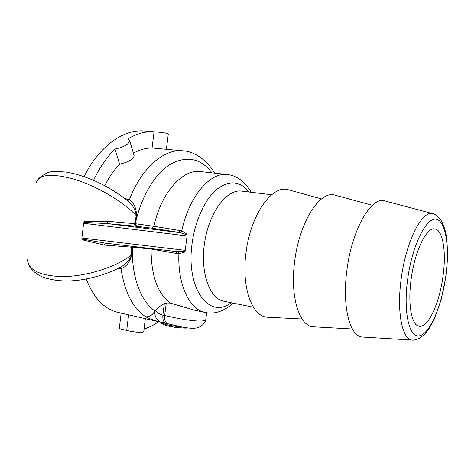 <?xml version="1.0" encoding="UTF-8"?>
<svg xmlns="http://www.w3.org/2000/svg" width="471" height="471" viewBox="0 0 471 471"><rect width="100%" height="100%" fill="white"/><g stroke="black" fill="none" stroke-linecap="round" stroke-linejoin="round"><path stroke-width="0.71" d="M86.222 279.026C93.582 297.972 104.185 309.106 118.044 312.426L175.665 325.62M442.87 277.248C439.284 303.771 427.886 328.334 419.078 326.238C411.489 325.402 407.556 303.624 411.277 278.255C414.98 250.554 426.697 227.004 434.81 228.912C443.123 229.689 446.532 252.744 442.87 277.248M249.012 192.009C239.998 180.705 229.177 179.875 216.566 189.513C204.814 199.451 194.941 220.976 192.056 243.748C185.704 289.082 209.624 319.856 231.131 302.712M385.608 201.105L384.33 200.764C371.083 196.807 352.149 229.418 347.039 269.241C341.816 305.673 349.676 336.412 362.299 337.042L363.612 337.124M206.645 312.75L205.768 319.591C203.484 323.394 179.457 319.032 164.691 315.488L162.889 315.087C160.034 314.569 157.455 313.056 155.153 310.56L154.894 310.942C152.451 315.187 149.366 317.124 145.633 316.742C149.548 318.796 154.211 320.48 159.628 321.787L177.702 326.085M119.022 267.899L119.198 268.547L121 268.705C126.034 267.016 129.625 262.482 131.768 255.099L132.21 246.327M186.893 234.022L181.771 230.849L180.093 232.662L186.981 234.882L186.893 234.022M132.669 246.38L132.451 247.187L151.085 249.059L177.214 253.604L178.892 253.716L184.608 252.132L184.903 251.349L176.442 251.596M177.702 251.691L178.892 253.716C177.591 285.09 189.625 309.735 205.191 312.485L194.876 310.277L170.19 303.077L166.257 302.994L164.314 303.713C161.159 305.155 158.103 307.433 155.153 310.56L154.718 311.466L154.8 313.28C155.159 317.007 156.772 319.844 159.628 321.787M105.321 243.124L104.362 245.085L131.639 247.187L131.421 255.152L131.768 255.099M27.448 259.792C28.713 270.389 40.465 275.988 62.696 276.595C83.862 276.483 110.043 269.012 126.552 258.508L131.421 255.152C129.808 259.386 127.088 262.847 123.267 265.526L120.965 266.851M120.034 267.357L121 268.705C124.691 292.203 132.904 308.211 145.633 316.742M154.894 310.942C140.788 301.464 131.315 276.347 132.451 247.187L131.639 247.187L131.904 246.292M104.432 243.018L176.519 251.602L104.45 243.024L81.925 238.974L82.001 239.733L104.362 245.085M107.247 221.24L84.168 221.6L83.915 222.341L107.812 223.654L107.247 221.24L134.877 223.684L136.596 215.765L136.272 215.665L134.512 223.855L135.012 225.55L136.107 226.245L134.877 223.684L135.336 223.707C141.129 196.442 155.212 173.363 170.649 164.049C187.064 155.436 200.858 158.368 212.027 172.857M128.012 200.987L129.843 202.53C133.44 206.298 135.577 210.672 136.272 215.665L132.286 211.679C118.309 198.579 93.77 184.95 72.958 178.856C50.962 173.081 38.728 174.417 36.261 182.878M184.903 251.349L185.221 250.366L81.866 238.008L81.925 238.974M177.214 253.604L176.272 251.579M136.596 215.765C136.296 208.158 133.917 202.724 129.466 199.48L127.706 200.734M129.466 199.48L127.688 199.027L126.929 200.098M93.541 180.299C99.593 167.617 106.74 157.196 114.995 149.03L119.599 164.132C114.011 170.019 109.048 177.19 104.715 185.639M129.496 199.416C141.712 167.435 164.338 148.542 183.16 150.838L152.068 147.982C145.91 147.953 139.681 149.684 133.375 153.175M133.87 154.865L134.182 155.942C132.622 159.657 127.759 162.383 119.599 164.132M153.905 226.304L135.336 223.707L136.678 226.298L152.239 228.194L153.905 226.304C161.064 192.633 182.748 168.824 200.469 171.585L227.487 174.558C210.29 171.827 188.965 196.348 181.771 230.849L153.905 226.304M152.239 228.194L178.497 232.338L180.134 230.401M136.678 226.298L107.812 223.654L180.093 232.662M81.866 238.008L83.626 223.289L187.046 235.942L185.221 250.366M83.915 222.341L83.626 223.289M187.046 235.942L186.981 234.882M205.968 318.037L205.768 319.585C205.486 322.305 203.319 324.819 199.28 327.127C195.936 328.575 190.72 329.064 177.602 326.062M289.4 190.049L287.893 189.63C271.95 184.815 250.519 214.953 246.027 252.597C241.246 287.051 252.026 316.571 267.263 317.213L268.823 317.295M335.9 195.388L334.498 195.012C319.809 190.602 299.55 221.929 294.764 260.628C289.771 296.035 299.173 326.15 313.191 326.803L314.64 326.88M168.247 134.335L168.288 133.999C166.981 133.158 163.184 132.504 156.896 132.027L154.064 131.803L152.068 147.982M121.159 313.138L119.263 328.617L126.699 330.412C132.628 331.949 142.831 333.233 143.749 331.555L143.826 330.966M84.062 176.625C99.381 145.763 123.796 128.913 144.573 131.003L156.896 132.027M154.064 131.803C145.474 131.244 136.731 133.611 127.829 138.898L129.802 140.97C128.2 144.638 123.267 147.329 114.995 149.03M158.821 321.764L151.55 326.115L144.049 329.164M223.76 301.21C209.318 298.702 199.81 271.461 204.755 241.629C209.471 211.773 227.075 188.948 241.588 191.091L242.318 191.197M407.786 278.361C412.431 244.755 426.42 217.019 436.181 219.233C446.025 220.923 449.887 248.082 445.66 277.16C441.557 306.244 429.964 333.492 419.637 335.788C409.252 338.596 402.993 311.967 407.786 278.361M434.545 214.276L432.584 213.599C421.987 210.419 406.249 240.975 401.363 277.678C396.458 311.266 402.04 339.556 412.137 340.074C413.52 340.674 419.408 338.779 421.162 337.112L423.164 335.529C424.948 333.91 426.967 331.513 429.222 328.34L434.215 319.173L441.139 299.727L445.807 277.148L447.45 259.921C447.627 248.611 447.02 239.398 445.637 232.297C443.865 225.656 441.969 221.187 439.949 218.897C436.405 215.1 433.956 213.334 432.584 213.599L384.33 200.764M118.156 268.346L119.198 268.547M170.19 303.077C157.485 293.48 151.114 275.47 151.085 249.059L151.061 248.576M127.688 199.027L125.133 198.674M166.257 302.994L164.691 315.488C164.314 319.944 165.321 322.688 167.711 323.724M164.314 303.713L162.889 315.087C162.519 319.532 163.525 322.276 165.922 323.318M128.612 314.846L126.699 330.412M181.771 326.962C170.308 325.897 163.572 324.372 161.559 322.382M162.789 323.389C160.564 325.208 179.692 328.74 187.947 327.999M242.5 191.22L241.588 191.091M223.79 301.222L253.457 307.245M241.594 191.108L271.643 194.747M412.137 340.074L362.299 337.042M175.742 325.638L175.424 325.561M227.487 174.558C236.954 175.618 244.867 181.523 251.231 192.274M233.304 303.153C223.807 311.372 214.435 314.481 205.191 312.485M29.249 265.585C31.999 270.619 36.55 274.469 42.908 277.148C51.062 279.992 60.094 281.246 69.996 280.91C89.319 280.133 111.085 273.045 123.267 265.532L121 266.833M128.077 201.046L129.784 202.471M38.704 178.574C49.502 169.566 52.929 171.391 65.646 172.009C75.366 173.534 85.84 176.819 97.073 181.871C106.375 186.104 120.246 194.388 129.837 202.542M183.16 150.838C197.243 151.485 210.001 164.432 214.599 173.14M321.51 198.921L287.893 189.63M302.094 318.997L267.263 317.213M372.402 205.285L334.498 195.012M352.402 328.993L313.191 326.803M168.288 133.999L166.398 149.225M145.351 318.679L143.749 331.555M129.802 140.97L134.182 155.942M161.659 322.6C160.794 323.236 162.648 324.301 167.217 325.808C172.61 327.321 179.586 328.057 188.135 328.022"/></g></svg>
